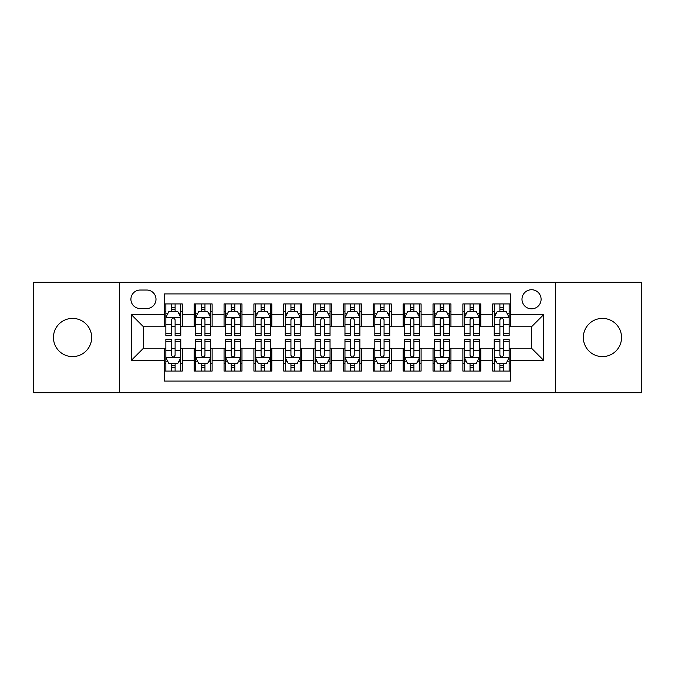 <?xml version="1.0" encoding="UTF-8"?>
<svg xmlns="http://www.w3.org/2000/svg" width="675" height="675" viewBox="0 0 675 675"><rect width="100%" height="100%" fill="white"/><g stroke="black" fill="none" stroke-linecap="round" stroke-linejoin="round"><path stroke-width="1.01" d="M602.438 318.398A19.102 19.102 0 0 0 583.335 337.5A19.102 19.102 0 0 0 602.438 356.602A19.102 19.102 0 0 0 621.548 337.5A19.102 19.102 0 0 0 602.438 318.398M72.562 318.398A19.102 19.102 0 0 0 53.452 337.5A19.102 19.102 0 0 0 72.562 356.602A19.102 19.102 0 0 0 91.665 337.5A19.102 19.102 0 0 0 72.562 318.398M531.546 289.735A9.551 9.551 0 0 0 521.986 299.287A9.551 9.551 0 0 0 531.546 308.838A9.551 9.551 0 0 0 541.097 299.287A9.551 9.551 0 0 0 531.546 289.735M555.424 392.723L641.25 392.723L641.25 282.277L555.424 282.277L555.424 392.723L119.576 392.723L119.576 282.277L33.75 282.277L33.75 392.723L119.576 392.723M510.646 303.919L492.733 303.919L492.733 314.812L480.794 314.812L480.794 326.751L492.733 326.751L492.733 314.812M480.794 314.812L480.794 303.919L462.881 303.919L462.881 314.812L450.942 314.812L450.942 326.751L462.881 326.751L462.881 314.812M450.942 314.812L450.942 303.919L433.029 303.919L433.029 314.812L421.09 314.812L421.09 326.751L433.029 326.751L433.029 314.812M421.09 314.812L421.09 303.919L403.177 303.919L403.177 314.812L391.238 314.812L391.238 326.751L403.177 326.751L403.177 314.812M391.238 314.812L391.238 303.919L373.326 303.919L373.326 314.812L361.378 314.812L361.378 326.751L373.326 326.751L373.326 314.812M361.378 314.812L361.378 303.919L343.474 303.919L343.474 314.812L331.526 314.812L331.526 326.751L343.474 326.751L343.474 314.812M331.526 314.812L331.526 303.919L313.622 303.919L313.622 314.812L301.674 314.812L301.674 326.751L313.622 326.751L313.622 314.812M301.674 314.812L301.674 303.919L283.762 303.919L283.762 314.812L271.823 314.812L271.823 326.751L283.762 326.751L283.762 314.812M271.823 314.812L271.823 303.919L253.91 303.919L253.91 314.812L241.971 314.812L241.971 326.751L253.91 326.751L253.91 314.812M241.971 314.812L241.971 303.919L224.058 303.919L224.058 314.812L212.119 314.812L212.119 326.751L224.058 326.751L224.058 314.812M212.119 314.812L212.119 303.919L194.206 303.919L194.206 326.751L182.267 326.751L182.267 303.919L164.354 303.919M164.354 371.081L182.267 371.081L182.267 348.249L194.206 348.249L194.206 371.081L212.119 371.081L212.119 348.249L224.058 348.249L224.058 360.188L212.119 360.188M224.058 360.188L224.058 371.081L241.971 371.081L241.971 348.249L253.91 348.249L253.91 360.188L241.971 360.188M253.91 360.188L253.91 371.081L271.823 371.081L271.823 348.249L283.762 348.249L283.762 360.188L271.823 360.188M283.762 360.188L283.762 371.081L301.674 371.081L301.674 348.249L313.622 348.249L313.622 360.188L301.674 360.188M313.622 360.188L313.622 371.081L331.526 371.081L331.526 348.249L343.474 348.249L343.474 360.188L331.526 360.188M343.474 360.188L343.474 371.081L361.378 371.081L361.378 348.249L373.326 348.249L373.326 360.188L361.378 360.188M373.326 360.188L373.326 371.081L391.238 371.081L391.238 348.249L403.177 348.249L403.177 360.188L391.238 360.188M403.177 360.188L403.177 371.081L421.09 371.081L421.09 348.249L433.029 348.249L433.029 360.188L421.09 360.188M433.029 360.188L433.029 371.081L450.942 371.081L450.942 348.249L462.881 348.249L462.881 360.188L450.942 360.188M462.881 360.188L462.881 371.081L480.794 371.081L480.794 348.249L492.733 348.249L492.733 360.188L480.794 360.188M140.172 308.543L146.745 308.543A9.256 9.256 0 0 0 155.993 299.287A9.256 9.256 0 0 0 146.745 290.031L140.172 290.031A9.256 9.256 0 0 0 130.916 299.287A9.256 9.256 0 0 0 140.172 308.543M555.424 282.277L119.576 282.277M510.646 314.812L510.646 293.912L164.354 293.912L164.354 326.751L143.454 326.751L143.454 348.249L164.354 348.249L164.354 381.088L510.646 381.088L510.646 348.249L531.546 348.249L531.546 326.751L510.646 326.751L510.646 314.812L543.485 314.812L543.485 360.188L510.646 360.188M164.354 360.188L131.515 360.188L131.515 314.812L164.354 314.812M492.733 360.188L492.733 371.081L510.646 371.081M164.354 311.377L165.847 311.377M171.518 311.377L175.103 311.377M180.773 311.377L182.267 311.377M164.354 326.455L165.847 326.455M171.518 326.455L175.103 326.455M180.773 326.455L182.267 326.455M164.354 348.545L165.847 348.545M171.518 348.545L175.103 348.545M180.773 348.545L182.267 348.545M164.354 363.623L165.847 363.623M171.518 363.623L175.103 363.623M180.773 363.623L182.267 363.623M194.206 326.455L195.699 326.455M201.369 326.455L204.955 326.455M210.625 326.455L212.119 326.455M194.206 311.377L195.699 311.377M201.369 311.377L204.955 311.377M210.625 311.377L212.119 311.377M194.206 348.545L195.699 348.545M201.369 348.545L204.955 348.545M210.625 348.545L212.119 348.545M194.206 363.623L195.699 363.623M201.369 363.623L204.955 363.623M210.625 363.623L212.119 363.623M224.058 348.545L225.551 348.545M231.221 348.545L234.807 348.545M240.477 348.545L241.971 348.545M224.058 363.623L225.551 363.623M231.221 363.623L234.807 363.623M240.477 363.623L241.971 363.623M224.058 311.377L225.551 311.377M231.221 311.377L234.807 311.377M240.477 311.377L241.971 311.377M224.058 326.455L225.551 326.455M231.221 326.455L234.807 326.455M240.477 326.455L241.971 326.455M253.91 348.545L255.403 348.545M261.082 348.545L264.659 348.545M270.329 348.545L271.823 348.545M253.91 363.623L255.403 363.623M261.082 363.623L264.659 363.623M270.329 363.623L271.823 363.623M253.91 311.377L255.403 311.377M261.082 311.377L264.659 311.377M270.329 311.377L271.823 311.377M253.91 326.455L255.403 326.455M261.082 326.455L264.659 326.455M270.329 326.455L271.823 326.455M283.762 348.545L285.255 348.545M290.933 348.545L294.511 348.545M300.181 348.545L301.674 348.545M283.762 363.623L285.255 363.623M290.933 363.623L294.511 363.623M300.181 363.623L301.674 363.623M283.762 311.377L285.255 311.377M290.933 311.377L294.511 311.377M300.181 311.377L301.674 311.377M283.762 326.455L285.255 326.455M290.933 326.455L294.511 326.455M300.181 326.455L301.674 326.455M313.622 348.545L315.107 348.545M320.785 348.545L324.363 348.545M330.033 348.545L331.526 348.545M313.622 363.623L315.107 363.623M320.785 363.623L324.363 363.623M330.033 363.623L331.526 363.623M313.622 311.377L315.107 311.377M320.785 311.377L324.363 311.377M330.033 311.377L331.526 311.377M313.622 326.455L315.107 326.455M320.785 326.455L324.363 326.455M330.033 326.455L331.526 326.455M343.474 348.545L344.967 348.545M350.637 348.545L354.215 348.545M359.893 348.545L361.378 348.545M343.474 363.623L344.967 363.623M350.637 363.623L354.215 363.623M359.893 363.623L361.378 363.623M343.474 311.377L344.967 311.377M350.637 311.377L354.215 311.377M359.893 311.377L361.378 311.377M343.474 326.455L344.967 326.455M350.637 326.455L354.215 326.455M359.893 326.455L361.378 326.455M373.326 348.545L374.819 348.545M380.489 348.545L384.067 348.545M389.745 348.545L391.238 348.545M373.326 363.623L374.819 363.623M380.489 363.623L384.067 363.623M389.745 363.623L391.238 363.623M373.326 311.377L374.819 311.377M380.489 311.377L384.067 311.377M389.745 311.377L391.238 311.377M373.326 326.455L374.819 326.455M380.489 326.455L384.067 326.455M389.745 326.455L391.238 326.455M403.177 348.545L404.671 348.545M410.341 348.545L413.918 348.545M419.597 348.545L421.09 348.545M403.177 363.623L404.671 363.623M410.341 363.623L413.918 363.623M419.597 363.623L421.09 363.623M403.177 311.377L404.671 311.377M410.341 311.377L413.918 311.377M419.597 311.377L421.09 311.377M403.177 326.455L404.671 326.455M410.341 326.455L413.918 326.455M419.597 326.455L421.09 326.455M433.029 348.545L434.523 348.545M440.193 348.545L443.779 348.545M449.449 348.545L450.942 348.545M433.029 363.623L434.523 363.623M440.193 363.623L443.779 363.623M449.449 363.623L450.942 363.623M433.029 311.377L434.523 311.377M440.193 311.377L443.779 311.377M449.449 311.377L450.942 311.377M433.029 326.455L434.523 326.455M440.193 326.455L443.779 326.455M449.449 326.455L450.942 326.455M462.881 348.545L464.375 348.545M470.045 348.545L473.631 348.545M479.301 348.545L480.794 348.545M462.881 363.623L464.375 363.623M470.045 363.623L473.631 363.623M479.301 363.623L480.794 363.623M462.881 311.377L464.375 311.377M470.045 311.377L473.631 311.377M479.301 311.377L480.794 311.377M462.881 326.455L464.375 326.455M470.045 326.455L473.631 326.455M479.301 326.455L480.794 326.455M492.733 348.545L494.227 348.545M499.897 348.545L503.483 348.545M509.153 348.545L510.646 348.545M492.733 363.623L494.227 363.623M499.897 363.623L503.483 363.623M509.153 363.623L510.646 363.623M492.733 311.377L494.227 311.377M499.897 311.377L503.483 311.377M509.153 311.377L510.646 311.377M492.733 326.455L494.227 326.455M499.897 326.455L503.483 326.455M509.153 326.455L510.646 326.455M143.454 326.751L131.515 314.812M143.454 348.249L131.515 360.188M543.485 314.812L531.546 326.751M543.485 360.188L531.546 348.249M175.103 307.8L171.518 307.8M180.773 333.273L175.103 333.273L175.103 335.711L180.773 335.711L180.773 317.495L177.787 311.529L168.834 311.529L165.847 317.495L165.847 335.711L171.518 335.711L171.518 333.273L165.847 333.273M165.847 317.495L165.847 303.919M180.773 317.495L180.773 303.919M171.518 311.529L171.518 303.919M175.103 303.919L175.103 311.529M175.103 333.273L175.103 319.739C173.905 317.436 172.716 317.436 171.518 319.739L171.518 333.273M171.518 367.2L175.103 367.2M165.847 341.727L171.518 341.727L171.518 339.289L165.847 339.289L165.847 357.505L168.834 363.471L177.787 363.471L180.773 357.505L180.773 339.289L175.103 339.289L175.103 341.727L180.773 341.727M180.773 357.505L180.773 371.081M165.847 357.505L165.847 371.081M175.103 363.471L175.103 371.081M171.518 371.081L171.518 363.471M171.518 341.727L171.518 355.261C172.716 357.564 173.905 357.564 175.103 355.261L175.103 341.727M204.955 307.8L201.369 307.8M210.625 333.273L204.955 333.273L204.955 335.711L210.625 335.711L210.625 317.495L207.638 311.529L198.686 311.529L195.699 317.495L195.699 335.711L201.369 335.711L201.369 333.273L195.699 333.273M195.699 317.495L195.699 303.919M210.625 317.495L210.625 303.919M201.369 311.529L201.369 303.919M204.955 303.919L204.955 311.529M204.955 333.273L204.955 319.739C203.766 317.436 202.568 317.436 201.369 319.739L201.369 333.273M234.807 307.8L231.221 307.8M240.477 333.273L234.807 333.273L234.807 335.711L240.477 335.711L240.477 317.495L237.49 311.529L228.538 311.529L225.551 317.495L225.551 335.711L231.221 335.711L231.221 333.273L225.551 333.273M225.551 317.495L225.551 303.919M240.477 317.495L240.477 303.919M231.221 311.529L231.221 303.919M234.807 303.919L234.807 311.529M234.807 333.273L234.807 319.739C233.618 317.436 232.419 317.436 231.221 319.739L231.221 333.273M264.659 307.8L261.082 307.8M270.329 333.273L264.659 333.273L264.659 335.711L270.329 335.711L270.329 317.495L267.351 311.529L258.39 311.529L255.403 317.495L255.403 335.711L261.082 335.711L261.082 333.273L255.403 333.273M255.403 317.495L255.403 303.919M270.329 317.495L270.329 303.919M261.082 311.529L261.082 303.919M264.659 303.919L264.659 311.529M264.659 333.273L264.659 319.739C263.469 317.436 262.271 317.436 261.082 319.739L261.082 333.273M294.511 307.8L290.933 307.8M300.181 333.273L294.511 333.273L294.511 335.711L300.181 335.711L300.181 317.495L297.202 311.529L288.242 311.529L285.255 317.495L285.255 335.711L290.933 335.711L290.933 333.273L285.255 333.273M285.255 317.495L285.255 303.919M300.181 317.495L300.181 303.919M290.933 311.529L290.933 303.919M294.511 303.919L294.511 311.529M294.511 333.273L294.511 319.739C293.321 317.436 292.123 317.436 290.933 319.739L290.933 333.273M201.369 367.2L204.955 367.2M195.699 341.727L201.369 341.727L201.369 339.289L195.699 339.289L195.699 357.505L198.686 363.471L207.638 363.471L210.625 357.505L210.625 339.289L204.955 339.289L204.955 341.727L210.625 341.727M210.625 357.505L210.625 371.081M195.699 357.505L195.699 371.081M204.955 363.471L204.955 371.081M201.369 371.081L201.369 363.471M201.369 341.727L201.369 355.261C202.568 357.564 203.757 357.564 204.955 355.261L204.955 341.727M231.221 367.2L234.807 367.2M225.551 341.727L231.221 341.727L231.221 339.289L225.551 339.289L225.551 357.505L228.538 363.471L237.49 363.471L240.477 357.505L240.477 339.289L234.807 339.289L234.807 341.727L240.477 341.727M240.477 357.505L240.477 371.081M225.551 357.505L225.551 371.081M234.807 363.471L234.807 371.081M231.221 371.081L231.221 363.471M231.221 341.727L231.221 355.261C232.419 357.564 233.609 357.564 234.807 355.261L234.807 341.727M261.082 367.2L264.659 367.2M255.403 341.727L261.082 341.727L261.082 339.289L255.403 339.289L255.403 357.505L258.39 363.471L267.351 363.471L270.329 357.505L270.329 339.289L264.659 339.289L264.659 341.727L270.329 341.727M270.329 357.505L270.329 371.081M255.403 357.505L255.403 371.081M264.659 363.471L264.659 371.081M261.082 371.081L261.082 363.471M261.082 341.727L261.082 355.261C262.271 357.564 263.461 357.564 264.659 355.261L264.659 341.727M290.933 367.2L294.511 367.2M285.255 341.727L290.933 341.727L290.933 339.289L285.255 339.289L285.255 357.505L288.242 363.471L297.202 363.471L300.181 357.505L300.181 339.289L294.511 339.289L294.511 341.727L300.181 341.727M300.181 357.505L300.181 371.081M285.255 357.505L285.255 371.081M294.511 363.471L294.511 371.081M290.933 371.081L290.933 363.471M290.933 341.727L290.933 355.261C292.123 357.564 293.313 357.564 294.511 355.261L294.511 341.727M324.363 307.8L320.785 307.8M330.033 333.273L324.363 333.273L324.363 335.711L330.033 335.711L330.033 317.495L327.054 311.529L318.094 311.529L315.107 317.495L315.107 335.711L320.785 335.711L320.785 333.273L315.107 333.273M315.107 317.495L315.107 303.919M330.033 317.495L330.033 303.919M320.785 311.529L320.785 303.919M324.363 303.919L324.363 311.529M324.363 333.273L324.363 319.739C323.173 317.436 321.975 317.436 320.785 319.739L320.785 333.273M320.785 367.2L324.363 367.2M315.107 341.727L320.785 341.727L320.785 339.289L315.107 339.289L315.107 357.505L318.094 363.471L327.054 363.471L330.033 357.505L330.033 339.289L324.363 339.289L324.363 341.727L330.033 341.727M330.033 357.505L330.033 371.081M315.107 357.505L315.107 371.081M324.363 363.471L324.363 371.081M320.785 371.081L320.785 363.471M320.785 341.727L320.785 355.261C321.975 357.564 323.173 357.564 324.363 355.261L324.363 341.727M354.215 307.8L350.637 307.8M359.893 333.273L354.215 333.273L354.215 335.711L359.893 335.711L359.893 317.495L356.906 311.529L347.946 311.529L344.967 317.495L344.967 335.711L350.637 335.711L350.637 333.273L344.967 333.273M344.967 317.495L344.967 303.919M359.893 317.495L359.893 303.919M350.637 311.529L350.637 303.919M354.215 303.919L354.215 311.529M354.215 333.273L354.215 319.739C353.025 317.436 351.827 317.436 350.637 319.739L350.637 333.273M350.637 367.2L354.215 367.2M344.967 341.727L350.637 341.727L350.637 339.289L344.967 339.289L344.967 357.505L347.946 363.471L356.906 363.471L359.893 357.505L359.893 339.289L354.215 339.289L354.215 341.727L359.893 341.727M359.893 357.505L359.893 371.081M344.967 357.505L344.967 371.081M354.215 363.471L354.215 371.081M350.637 371.081L350.637 363.471M350.637 341.727L350.637 355.261C351.827 357.564 353.025 357.564 354.215 355.261L354.215 341.727M384.067 307.8L380.489 307.8M389.745 333.273L384.067 333.273L384.067 335.711L389.745 335.711L389.745 317.495L386.758 311.529L377.798 311.529L374.819 317.495L374.819 335.711L380.489 335.711L380.489 333.273L374.819 333.273M374.819 317.495L374.819 303.919M389.745 317.495L389.745 303.919M380.489 311.529L380.489 303.919M384.067 303.919L384.067 311.529M384.067 333.273L384.067 319.739C382.877 317.436 381.687 317.436 380.489 319.739L380.489 333.273M380.489 367.2L384.067 367.2M374.819 341.727L380.489 341.727L380.489 339.289L374.819 339.289L374.819 357.505L377.798 363.471L386.758 363.471L389.745 357.505L389.745 339.289L384.067 339.289L384.067 341.727L389.745 341.727M389.745 357.505L389.745 371.081M374.819 357.505L374.819 371.081M384.067 363.471L384.067 371.081M380.489 371.081L380.489 363.471M380.489 341.727L380.489 355.261C381.679 357.564 382.877 357.564 384.067 355.261L384.067 341.727M413.918 307.8L410.341 307.8M419.597 333.273L413.918 333.273L413.918 335.711L419.597 335.711L419.597 317.495L416.61 311.529L407.649 311.529L404.671 317.495L404.671 335.711L410.341 335.711L410.341 333.273L404.671 333.273M404.671 317.495L404.671 303.919M419.597 317.495L419.597 303.919M410.341 311.529L410.341 303.919M413.918 303.919L413.918 311.529M413.918 333.273L413.918 319.739C412.729 317.436 411.539 317.436 410.341 319.739L410.341 333.273M410.341 367.2L413.918 367.2M404.671 341.727L410.341 341.727L410.341 339.289L404.671 339.289L404.671 357.505L407.649 363.471L416.61 363.471L419.597 357.505L419.597 339.289L413.918 339.289L413.918 341.727L419.597 341.727M419.597 357.505L419.597 371.081M404.671 357.505L404.671 371.081M413.918 363.471L413.918 371.081M410.341 371.081L410.341 363.471M410.341 341.727L410.341 355.261C411.531 357.564 412.729 357.564 413.918 355.261L413.918 341.727M443.779 307.8L440.193 307.8M449.449 333.273L443.779 333.273L443.779 335.711L449.449 335.711L449.449 317.495L446.462 311.529L437.51 311.529L434.523 317.495L434.523 335.711L440.193 335.711L440.193 333.273L434.523 333.273M434.523 317.495L434.523 303.919M449.449 317.495L449.449 303.919M440.193 311.529L440.193 303.919M443.779 303.919L443.779 311.529M443.779 333.273L443.779 319.739C442.581 317.436 441.391 317.436 440.193 319.739L440.193 333.273M440.193 367.2L443.779 367.2M434.523 341.727L440.193 341.727L440.193 339.289L434.523 339.289L434.523 357.505L437.51 363.471L446.462 363.471L449.449 357.505L449.449 339.289L443.779 339.289L443.779 341.727L449.449 341.727M449.449 357.505L449.449 371.081M434.523 357.505L434.523 371.081M443.779 363.471L443.779 371.081M440.193 371.081L440.193 363.471M440.193 341.727L440.193 355.261C441.382 357.564 442.581 357.564 443.779 355.261L443.779 341.727M473.631 307.8L470.045 307.8M479.301 333.273L473.631 333.273L473.631 335.711L479.301 335.711L479.301 317.495L476.314 311.529L467.362 311.529L464.375 317.495L464.375 335.711L470.045 335.711L470.045 333.273L464.375 333.273M464.375 317.495L464.375 303.919M479.301 317.495L479.301 303.919M470.045 311.529L470.045 303.919M473.631 303.919L473.631 311.529M473.631 333.273L473.631 319.739C472.432 317.436 471.243 317.436 470.045 319.739L470.045 333.273M470.045 367.2L473.631 367.2M464.375 341.727L470.045 341.727L470.045 339.289L464.375 339.289L464.375 357.505L467.362 363.471L476.314 363.471L479.301 357.505L479.301 339.289L473.631 339.289L473.631 341.727L479.301 341.727M479.301 357.505L479.301 371.081M464.375 357.505L464.375 371.081M473.631 363.471L473.631 371.081M470.045 371.081L470.045 363.471M470.045 341.727L470.045 355.261C471.234 357.564 472.432 357.564 473.631 355.261L473.631 341.727M503.483 307.8L499.897 307.8M509.153 333.273L503.483 333.273L503.483 335.711L509.153 335.711L509.153 317.495L506.166 311.529L497.213 311.529L494.227 317.495L494.227 335.711L499.897 335.711L499.897 333.273L494.227 333.273M494.227 317.495L494.227 303.919M509.153 317.495L509.153 303.919M499.897 311.529L499.897 303.919M503.483 303.919L503.483 311.529M503.483 333.273L503.483 319.739C502.284 317.436 501.095 317.436 499.897 319.739L499.897 333.273M499.897 367.2L503.483 367.2M494.227 341.727L499.897 341.727L499.897 339.289L494.227 339.289L494.227 357.505L497.213 363.471L506.166 363.471L509.153 357.505L509.153 339.289L503.483 339.289L503.483 341.727L509.153 341.727M509.153 357.505L509.153 371.081M494.227 357.505L494.227 371.081M503.483 363.471L503.483 371.081M499.897 371.081L499.897 363.471M499.897 341.727L499.897 355.261C501.095 357.564 502.284 357.564 503.483 355.261L503.483 341.727M194.206 360.188L182.267 360.188M194.206 314.812L182.267 314.812M180.697 317.351L165.923 317.351M165.847 313.175L168.007 313.175M178.613 313.175L180.773 313.175M171.518 324.422L165.847 324.422M180.773 324.422L175.103 324.422M175.103 309.698L171.518 309.698M165.923 357.649L180.697 357.649M180.773 361.825L178.613 361.825M168.007 361.825L165.847 361.825M175.103 350.578L180.773 350.578M165.847 350.578L171.518 350.578M171.518 365.302L175.103 365.302M210.549 317.351L195.775 317.351M195.699 313.175L197.868 313.175M208.465 313.175L210.625 313.175M201.369 324.422L195.699 324.422M210.625 324.422L204.955 324.422M204.955 309.698L201.369 309.698M240.401 317.351L225.627 317.351M225.551 313.175L227.72 313.175M238.317 313.175L240.477 313.175M231.221 324.422L225.551 324.422M240.477 324.422L234.807 324.422M234.807 309.698L231.221 309.698M270.253 317.351L255.479 317.351M255.403 313.175L257.572 313.175M268.169 313.175L270.329 313.175M261.082 324.422L255.403 324.422M270.329 324.422L264.659 324.422M264.659 309.698L261.082 309.698M300.113 317.351L285.331 317.351M285.255 313.175L287.423 313.175M298.021 313.175L300.181 313.175M290.933 324.422L285.255 324.422M300.181 324.422L294.511 324.422M294.511 309.698L290.933 309.698M195.775 357.649L210.549 357.649M210.625 361.825L208.465 361.825M197.868 361.825L195.699 361.825M204.955 350.578L210.625 350.578M195.699 350.578L201.369 350.578M201.369 365.302L204.955 365.302M225.627 357.649L240.401 357.649M240.477 361.825L238.317 361.825M227.72 361.825L225.551 361.825M234.807 350.578L240.477 350.578M225.551 350.578L231.221 350.578M231.221 365.302L234.807 365.302M255.479 357.649L270.253 357.649M270.329 361.825L268.169 361.825M257.572 361.825L255.403 361.825M264.659 350.578L270.329 350.578M255.403 350.578L261.082 350.578M261.082 365.302L264.659 365.302M285.331 357.649L300.113 357.649M300.181 361.825L298.021 361.825M287.423 361.825L285.255 361.825M294.511 350.578L300.181 350.578M285.255 350.578L290.933 350.578M290.933 365.302L294.511 365.302M329.965 317.351L315.183 317.351M315.107 313.175L317.275 313.175M327.873 313.175L330.033 313.175M320.785 324.422L315.107 324.422M330.033 324.422L324.363 324.422M324.363 309.698L320.785 309.698M315.183 357.649L329.965 357.649M330.033 361.825L327.873 361.825M317.275 361.825L315.107 361.825M324.363 350.578L330.033 350.578M315.107 350.578L320.785 350.578M320.785 365.302L324.363 365.302M359.817 317.351L345.035 317.351M344.967 313.175L347.127 313.175M357.725 313.175L359.893 313.175M350.637 324.422L344.967 324.422M359.893 324.422L354.215 324.422M354.215 309.698L350.637 309.698M345.035 357.649L359.817 357.649M359.893 361.825L357.725 361.825M347.127 361.825L344.967 361.825M354.215 350.578L359.893 350.578M344.967 350.578L350.637 350.578M350.637 365.302L354.215 365.302M389.669 317.351L374.887 317.351M374.819 313.175L376.979 313.175M387.577 313.175L389.745 313.175M380.489 324.422L374.819 324.422M389.745 324.422L384.067 324.422M384.067 309.698L380.489 309.698M374.887 357.649L389.669 357.649M389.745 361.825L387.577 361.825M376.979 361.825L374.819 361.825M384.067 350.578L389.745 350.578M374.819 350.578L380.489 350.578M380.489 365.302L384.067 365.302M419.521 317.351L404.747 317.351M404.671 313.175L406.831 313.175M417.428 313.175L419.597 313.175M410.341 324.422L404.671 324.422M419.597 324.422L413.918 324.422M413.918 309.698L410.341 309.698M404.747 357.649L419.521 357.649M419.597 361.825L417.428 361.825M406.831 361.825L404.671 361.825M413.918 350.578L419.597 350.578M404.671 350.578L410.341 350.578M410.341 365.302L413.918 365.302M449.373 317.351L434.599 317.351M434.523 313.175L436.683 313.175M447.28 313.175L449.449 313.175M440.193 324.422L434.523 324.422M449.449 324.422L443.779 324.422M443.779 309.698L440.193 309.698M434.599 357.649L449.373 357.649M449.449 361.825L447.28 361.825M436.683 361.825L434.523 361.825M443.779 350.578L449.449 350.578M434.523 350.578L440.193 350.578M440.193 365.302L443.779 365.302M479.225 317.351L464.451 317.351M464.375 313.175L466.535 313.175M477.132 313.175L479.301 313.175M470.045 324.422L464.375 324.422M479.301 324.422L473.631 324.422M473.631 309.698L470.045 309.698M464.451 357.649L479.225 357.649M479.301 361.825L477.132 361.825M466.535 361.825L464.375 361.825M473.631 350.578L479.301 350.578M464.375 350.578L470.045 350.578M470.045 365.302L473.631 365.302M509.077 317.351L494.303 317.351M494.227 313.175L496.387 313.175M506.993 313.175L509.153 313.175M499.897 324.422L494.227 324.422M509.153 324.422L503.483 324.422M503.483 309.698L499.897 309.698M494.303 357.649L509.077 357.649M509.153 361.825L506.993 361.825M496.387 361.825L494.227 361.825M503.483 350.578L509.153 350.578M494.227 350.578L499.897 350.578M499.897 365.302L503.483 365.302"/></g></svg>
